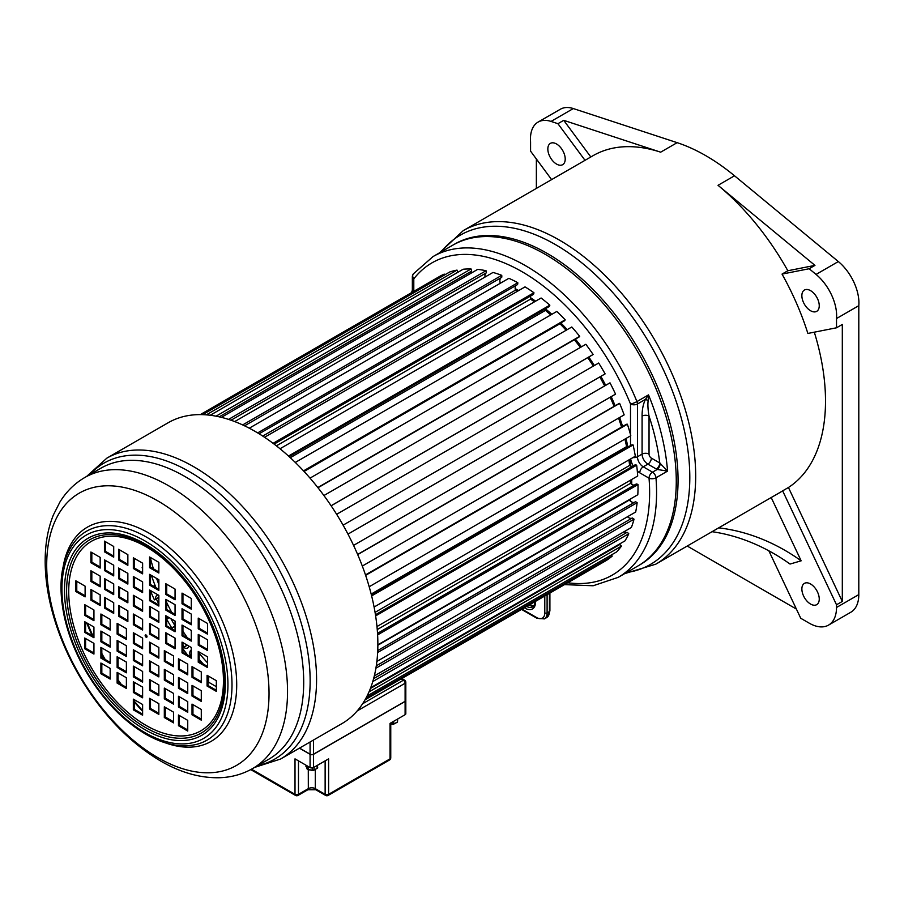 <?xml version="1.0" encoding="UTF-8"?>
<svg xmlns="http://www.w3.org/2000/svg" width="904" height="904" viewBox="0 0 904 904"><rect width="100%" height="100%" fill="white"/><g stroke="black" fill="none" stroke-linecap="round" stroke-linejoin="round"><path stroke-width="1.36" d="M590.809 156.968L563.723 120.334L660.654 152.177A192.575 111.181 -120 0 0 593.058 155.68L463.232 230.633A192.575 111.181 -120 0 1 611.624 282.217A192.575 111.181 -120 0 1 695.684 476.012A192.575 111.181 -120 0 1 655.795 564.175L779.824 492.567A192.575 111.181 -120 0 0 782.649 490.838L836.516 604.787L836.516 607.477A38.51 22.238 60 0 1 828.539 625.105A38.51 22.238 60 0 1 809.283 623.195L800.741 618.268L768.852 550.807M814.312 332.175A192.575 111.181 -120 0 1 825.51 401.06A192.575 111.181 -120 0 1 788.435 487.493L782.649 490.838M630.506 434.621L630.506 403.986A4.915 0.915 -22.3 0 0 636.936 401.579A185.196 106.921 -120 0 0 525.619 265.753A185.196 106.921 -120 0 0 433.027 256.578L454.509 244.182A185.196 106.921 60 0 1 597.216 293.8A185.196 106.921 60 0 1 678.056 480.171A185.196 106.921 60 0 1 639.693 564.955L637.919 565.983A185.196 106.921 -120 0 0 676.282 481.199A185.196 106.921 -120 0 0 595.442 294.828A185.196 106.921 -120 0 0 452.723 245.21A185.196 106.921 60 0 1 545.327 254.386A185.196 106.921 -120 0 1 666.304 417.58A185.196 106.921 -120 0 1 637.919 565.983L618.223 577.351A185.196 106.921 -120 0 0 655.976 477.798A4.915 2.836 -120 0 0 652.519 472.159L643.252 466.814A8.192 4.735 60 0 1 637.456 456.78L637.456 403.986A4.915 2.836 0 0 1 630.506 403.986A180.28 104.084 -120 0 0 413.795 278.873A4.915 2.836 180 0 1 412.348 276.873L412.348 292.173M807.871 333.452A192.575 111.181 -120 0 0 782.039 274.093L809.159 268.737L816.052 274.42A36.872 21.289 60 0 1 836.516 318.536L836.516 327.79L807.871 333.452M787.836 270.748L814.956 265.38L718.025 185.309A192.575 111.181 -120 0 1 787.836 270.748L782.039 274.093M718.025 185.309L734.511 175.783A192.575 111.181 -120 0 0 677.141 142.662L573.317 108.559L551.033 121.418A36.872 21.289 -120 0 0 538.095 122.085A36.872 21.289 -120 0 0 530.569 141.894L530.569 151.149L551.609 179.602M536.366 188.405L536.366 158.991M788.435 487.493L842.313 601.442L836.516 604.787M836.516 327.79L842.313 324.446L842.313 601.442M796.39 609.07L687.221 546.039M585.012 160.313L557.926 123.69L551.033 121.418M547.835 149.002A12.294 7.096 60 0 1 550.378 143.374A12.294 7.096 60 0 1 559.858 146.674A12.294 7.096 60 0 1 565.215 159.047A12.294 7.096 60 0 1 562.672 164.675A12.294 7.096 60 0 1 553.203 161.375A12.294 7.096 60 0 1 547.835 149.002M538.095 122.085L560.378 109.226A36.872 21.289 60 0 1 573.317 108.559M828.539 625.105L850.822 612.234A38.51 22.238 -120 0 0 858.8 594.606L858.8 305.665L836.516 318.536M734.511 175.783L838.336 261.561A36.872 21.289 60 0 1 858.8 305.665M563.723 120.334L557.926 123.69M810.56 290.647A12.294 7.096 60 0 1 818.583 301.484A12.294 7.096 60 0 1 816.707 311.338A12.294 7.096 60 0 1 810.56 310.727A12.294 7.096 60 0 1 802.526 299.891A12.294 7.096 60 0 1 804.413 290.037A12.294 7.096 60 0 1 810.56 290.647M712.069 531.688A219.378 177.365 -106.3 0 1 790.039 564.051L801.159 560.808L771.202 497.55M819.25 599.036A12.294 7.096 60 0 1 816.707 604.663A12.294 7.096 60 0 1 807.227 601.363A12.294 7.096 60 0 1 801.871 589.001A12.294 7.096 60 0 1 804.413 583.374A12.294 7.096 60 0 1 813.882 586.662A12.294 7.096 60 0 1 819.25 599.036M814.956 265.38L809.159 268.737M718.703 527.857A219.378 177.365 -106.3 0 1 801.159 560.808M629.591 500.353A154.471 89.18 -120 0 0 629.715 499.415M630.789 483.617A154.471 89.18 -120 0 0 630.777 480.013M629.885 465.639A154.471 89.18 -120 0 0 629.173 459.774M626.901 446.779A154.471 89.18 -120 0 0 625.116 438.982M621.76 426.959A154.471 89.18 -120 0 0 618.788 417.976M614.313 406.258A154.471 89.18 -120 0 0 610.358 397.127M604.855 385.793A154.471 89.18 -120 0 0 600.007 376.832M593.544 365.996A154.471 89.18 -120 0 0 587.973 357.521M580.628 347.305A154.471 89.18 -120 0 0 574.548 339.61M566.356 330.141A154.471 89.18 -120 0 0 559.983 323.429M550.977 314.818A154.471 89.18 -120 0 0 545.451 310.027M534.716 301.699A154.471 89.18 -120 0 0 530.478 298.761M515.337 289.8A154.471 89.18 60 0 1 517.777 291.077M660.236 463.277A4.915 2.475 -65.7 0 1 657.208 469.458L656.293 468.995A4.915 2.836 -60 0 0 659.773 462.972L667.57 471.097A185.196 106.921 -120 0 0 648.518 394.89L636.936 401.579A4.915 2.836 60 0 1 637.456 403.986L645.467 399.365L648.518 394.89L648.157 400.585L645.467 399.365C643.162 404.099 642.032 409.67 642.089 416.1A4.915 2.836 -0 0 1 649.038 416.1C647.919 409.648 647.626 404.483 648.157 400.585M567.735 582.764A180.28 104.084 -120 0 0 649.038 478.182A4.915 2.554 175.5 0 0 655.976 477.798L667.57 471.097L657.208 469.458L652.519 472.159A4.915 2.836 -60 0 0 649.038 478.182L639.772 472.837A13.108 7.571 60 0 1 637.297 471.018M365.069 699.764L606.335 560.469A164.709 95.101 -120 0 0 612.2 556.096A6.305 3.639 -120 0 0 611.353 554.966M367.092 695.99L616.562 551.96A164.709 95.101 -120 0 0 621.443 546.152A6.305 3.639 -120 0 0 619.816 544.49A6.995 4.034 60 0 1 618.844 544.423M370.708 687.684L624.969 540.886A164.709 95.101 -120 0 0 628.777 533.767A6.305 3.639 -120 0 0 627.071 532.332A6.995 4.034 60 0 1 623.986 531.755M374.324 675.909L631.387 527.484A164.709 95.101 -120 0 0 634.032 519.178A6.305 3.639 -120 0 0 632.291 518.003L376.301 665.796M632.19 518.06A6.995 4.034 60 0 1 627.466 516.749M376.889 661.423L635.693 512.003A164.709 95.101 -120 0 0 637.139 502.669A6.305 3.639 -120 0 0 635.399 501.765L377.736 650.53M634.325 502.387A6.995 4.034 60 0 1 629.308 500.059L377.861 645.23M377.861 644.812L637.806 494.737A164.709 95.101 -120 0 0 638.021 484.555A6.305 3.639 -120 0 0 636.303 483.956L377.522 633.365M634.292 485.12A6.995 4.034 60 0 1 630.495 483.357L377.25 629.568M630.483 480.182A154.053 88.942 60 0 1 630.495 483.357M376.979 626.54L637.693 476.024A164.709 95.101 -120 0 0 636.665 465.198A6.305 3.639 -120 0 0 635.015 464.905L375.454 614.754M632.088 466.588A6.995 4.034 60 0 1 629.591 465.424L375.058 612.37M628.924 459.921A154.053 88.942 60 0 1 629.591 465.424M374.087 607.047L635.331 456.215A164.709 95.101 -120 0 0 633.094 444.949A6.305 3.639 -120 0 0 631.534 444.971L371.442 595.137M627.76 447.141A6.995 4.034 60 0 1 626.608 446.61L371.171 594.075M624.89 439.118A154.053 88.942 60 0 1 626.608 446.61M369.194 586.741L630.8 435.705A164.709 95.101 -120 0 0 627.387 424.213A6.305 3.639 -120 0 0 626.009 424.507A6.305 3.639 -120 0 0 625.952 424.541L365.487 574.921L626.009 424.507M618.573 418.1A154.053 88.942 60 0 1 621.545 427.083M362.312 566.051L624.155 414.879A164.709 95.101 -120 0 0 619.635 403.387A6.305 3.639 -120 0 0 618.811 403.659L357.634 554.446M610.155 397.24A154.053 88.942 60 0 1 614.11 406.371M353.566 545.383L615.545 394.133A164.709 95.101 -120 0 0 610.008 382.855A6.305 3.639 -120 0 0 609.691 383.002A6.305 3.639 -120 0 0 609.398 383.206M599.804 376.945A154.053 88.942 60 0 1 604.652 385.918M605.115 373.883L343.091 525.156L605.126 373.872A6.305 3.639 -120 0 0 605.115 373.883A6.305 3.639 -120 0 0 605.126 373.872A164.709 95.101 -120 0 0 598.674 363.035L336.65 514.308M587.769 357.634A154.053 88.942 60 0 1 593.329 366.109M331.135 505.799L592.685 354.797A6.305 3.639 -120 0 0 593.103 354.481A164.709 95.101 -120 0 0 585.86 344.288L323.914 495.528M574.334 339.734A154.053 88.942 60 0 1 580.413 347.43M578.583 337.237A6.305 3.639 -120 0 0 578.955 337.068A6.305 3.639 -120 0 0 579.701 336.344A164.709 95.101 -120 0 0 571.803 326.988L310.027 478.126M559.96 323.451A6.995 4.034 60 0 0 559.938 323.734A154.053 88.942 60 0 1 566.13 330.265M303.902 471.278L564.254 320.965A6.305 3.639 -120 0 0 565.192 319.801A164.709 95.101 -120 0 0 556.796 311.462L295.292 462.441M545.62 308.603A6.995 4.034 60 0 0 545.462 310.388A154.053 88.942 60 0 1 550.739 314.954M289.178 456.656L549.112 306.592A6.305 3.639 -120 0 0 549.835 305.168A164.709 95.101 -120 0 0 541.101 298.004L280.014 448.746M530.829 295.89A6.995 4.034 60 0 0 530.535 299.122A154.053 88.942 60 0 1 534.456 301.846M274.115 444.101L533.439 294.376A6.305 3.639 -120 0 0 533.936 292.726A164.709 95.101 -120 0 0 525.032 286.884L264.544 437.276M515.845 285.551A6.995 4.034 60 0 0 515.438 290.184A154.053 88.942 60 0 1 517.472 291.246M259.098 433.784L517.54 284.568A6.305 3.639 -120 0 0 517.8 282.715A164.709 95.101 -120 0 0 508.895 278.308L249.289 428.191M500.296 283.268A6.995 4.034 60 0 1 500.974 277.777M244.555 425.818L501.72 277.347A6.305 3.639 -120 0 0 501.731 275.336A164.709 95.101 -120 0 0 493.008 272.443L234.701 421.569M485.019 277.053A6.995 4.034 60 0 1 486.284 272.861A6.305 3.639 -120 0 0 486.047 270.725A164.709 95.101 -120 0 0 477.662 269.392L221.39 417.354M470.634 273.46A6.995 4.034 60 0 1 471.515 271.177A6.305 3.639 -120 0 0 471.052 268.963A164.709 95.101 -120 0 0 463.164 269.234L210.248 415.252M457.695 272.398A6.995 4.034 60 0 1 457.718 272.353A6.305 3.639 -120 0 0 457.017 270.104A164.709 95.101 -120 0 0 449.785 271.957L202.643 414.653M444.644 274.929A6.305 3.639 -120 0 0 444.237 274.104A164.709 95.101 -120 0 0 439.208 276.669L200.292 414.608M207.513 662.835A147.499 85.157 60 0 1 199.162 653.287M187.388 637.806A147.499 85.157 60 0 1 182.947 631.252M171.76 612.449A147.499 85.157 60 0 1 166.72 602.572M158.844 584.436A147.499 85.157 60 0 1 156.607 578.424M153.431 568.842A147.499 85.157 60 0 1 150.493 558.344M208.666 676.237L208.666 682.249L216.338 686.678M199.162 659.355A154.053 88.942 -120 0 0 203.208 663.977M190.428 656.598A6.305 3.639 -120 0 0 190.462 656.406A6.995 4.034 60 0 1 191.23 649.942A6.995 4.034 60 0 1 191.286 649.919M182.947 648.846A164.709 95.101 -120 0 0 187.456 654.88M188.439 645.818A154.053 88.942 -120 0 0 188.834 646.349A6.995 4.034 60 0 1 187.603 647.999A6.995 4.034 60 0 1 183.591 647.332A6.305 3.639 -120 0 0 182.947 647.558L187.196 645.106M175.06 630.144A6.995 4.034 60 0 1 174.099 630.133M170.833 618.619A154.053 88.942 -120 0 0 175.06 625.851M150.493 590.866A164.709 95.101 -120 0 0 154.403 599.883A6.305 3.639 -120 0 0 155.047 599.634A6.305 3.639 -120 0 0 155.624 599.137A6.995 4.034 60 0 1 157.047 595.284A6.995 4.034 60 0 1 158.166 594.968M150.493 575.328A6.995 4.034 60 0 1 151.465 575.577A154.053 88.942 -120 0 0 155.963 587.69M142.617 567.655A6.305 3.639 -120 0 0 142.143 567.599A164.709 95.101 -120 0 0 142.617 569.113M559.938 323.734L304.072 471.459M545.462 310.388L290.308 457.695M530.535 299.122L276.398 445.853M515.438 290.184L262.736 436.078M365.883 698.306L612.2 556.096M369.013 691.888L621.443 546.152M370.414 688.486L619.816 544.49M372.787 681.548L628.777 533.767M373.612 678.667L627.071 532.332M375.906 668.203L634.032 519.178M377.646 652.485L637.139 502.669M377.612 634.902L638.021 484.555M375.635 615.906L636.665 465.198M371.634 595.905L633.094 444.949M365.634 575.339L627.387 424.213M357.701 554.604L619.635 403.387M347.983 534.128L610.008 382.855M331.101 505.743L593.103 354.481M317.824 487.538L579.701 336.344M303.518 470.871L565.192 319.801M288.5 456.045L549.835 305.168M273.087 443.322L533.936 292.726M257.663 432.903L517.8 282.715M242.645 424.925L501.731 275.336M231.028 420.224L486.284 272.861M228.542 419.399L486.047 270.725M219.231 416.834L471.515 271.177M216.067 416.179L471.052 268.963M210.203 415.252L457.718 272.353M206.293 414.857L457.017 270.104M200.857 414.608L444.237 274.104M151.68 576.198L150.493 576.876L151.669 576.176M154.403 586.786L155.375 586.221M153.397 586.199L155.013 585.272M155.624 599.137L158.844 597.284M166.72 619.014L169.127 617.635L166.72 619.025M166.72 618.596L168.754 617.421M171.364 628.562L175.06 626.427M171.014 628.359L175.06 626.02L171.003 628.348M183.591 647.332L187.32 645.173M190.462 656.406L191.286 655.931M142.617 710.623A172.415 99.542 60 0 1 134.267 701.142M121.294 684.441A172.415 99.542 60 0 1 118.051 679.831M105.203 659.502A172.415 99.542 60 0 1 101.824 653.479M93.089 636.179A172.415 99.542 60 0 1 87.507 623.308M208.666 676.633A172.415 99.542 60 0 1 207.999 675.921M184.167 646.846A172.415 99.542 60 0 1 182.947 645.117M171.749 627.918A172.415 99.542 60 0 1 166.72 619.274M158.844 604.154A172.415 99.542 60 0 1 156.347 598.889M142.617 711.256A166.675 96.231 60 0 1 134.267 701.967M119.927 683.65A166.675 96.231 60 0 1 118.051 680.994M110.164 669.107A166.675 96.231 60 0 1 109.452 667.966M103.994 658.813A166.675 96.231 60 0 1 101.824 654.937M92.106 635.602A166.675 96.231 60 0 1 86.671 622.833M147.013 636.619A1.311 0.757 60 0 1 146.086 635.015A1.311 0.757 -120 0 1 146.086 637.162A1.311 0.757 60 0 1 146.086 635.015M134.267 614.539L134.267 624.178L142.617 628.992M119.52 606.03L119.52 615.658L127.859 620.483M105.372 597.86L105.372 607.488L113.712 612.313M91.824 590.041L91.824 599.668L100.163 604.482M76.772 581.34L76.772 590.979L85.112 595.792M134.267 595.815L134.267 605.443L142.617 610.256M119.52 587.295L119.52 596.922L127.859 601.748M105.372 579.125L105.372 588.753L113.712 593.578M91.824 571.305L91.824 580.933L100.163 585.758M134.267 577.08L134.267 586.707L142.617 591.532M119.52 568.559L119.52 578.198L127.859 583.012M105.372 560.39L105.372 570.028L113.712 574.842M91.824 552.57L91.824 562.198L100.163 567.023M134.267 558.344L134.267 567.972L142.617 572.797M119.52 549.824L119.52 559.463L127.859 564.277M105.372 541.654L105.372 551.293L113.712 556.107M134.267 633.275L134.267 642.913L142.617 647.727M134.267 650.315L134.267 659.943L142.617 664.768M134.267 666.655L134.267 676.282L142.617 681.107M134.267 682.294L134.267 691.933L142.617 696.747M134.267 699.673L134.267 709.312L142.617 714.126M118.051 623.907L118.051 633.546L126.39 638.36M118.051 640.947L118.051 650.586L126.39 655.4M118.051 657.287L118.051 666.915L126.39 671.74M118.051 672.926L118.051 682.565L126.39 687.379M101.824 614.539L101.824 624.178L110.164 628.992M101.824 631.58L101.824 641.218L110.164 646.032M101.824 647.919L101.824 657.547L110.164 662.372M101.824 663.559L101.824 673.197L110.164 678.011M85.597 605.171L85.597 614.81L93.937 619.624M85.597 622.212L85.597 631.851L93.937 636.665M85.597 638.552L85.597 648.191L93.937 653.004M150.493 642.642L150.493 652.281L158.844 657.095M165.251 651.162L165.251 660.801L173.591 665.615M179.399 659.332L179.399 668.971L187.738 673.785M192.947 667.152L192.947 676.791L201.287 681.605M207.999 675.842L207.999 685.481L216.338 690.294M150.493 661.378L150.493 671.017L158.844 675.83M165.251 669.898L165.251 679.537L173.591 684.351M179.399 678.068L179.399 687.695L187.738 692.52M192.947 685.887L192.947 695.526L201.287 700.34M150.493 680.113L150.493 689.752L158.844 694.566M165.251 688.633L165.251 698.261L173.591 703.086M179.399 696.803L179.399 706.431L187.738 711.256M192.947 704.623L192.947 714.262L201.287 719.075M150.493 698.848L150.493 708.487L158.844 713.301M165.251 707.369L165.251 716.996L173.591 721.821M179.399 715.539L179.399 725.166L187.738 729.991M150.493 623.907L150.493 633.546L158.844 638.36M150.493 606.878L150.493 616.505L158.844 621.33M150.493 590.538L150.493 600.177L158.844 604.991M150.493 574.899L150.493 584.526L158.844 589.351M150.493 557.508L150.493 567.147L158.844 571.961M166.72 633.275L166.72 642.913L175.06 647.727M166.72 616.245L166.72 625.873L175.06 630.698M166.72 599.906L166.72 609.533L175.06 614.358M166.72 584.266L166.72 593.894L175.06 598.708M182.947 642.642L182.947 652.281L191.286 657.095M182.947 625.613L182.947 635.241L191.286 640.066M182.947 609.273L182.947 618.901L191.286 623.726M182.947 593.623L182.947 603.262L191.286 608.076M199.162 652.01L199.162 661.649L207.513 666.463M199.162 634.981L199.162 644.608L207.513 649.434M199.162 618.641L199.162 628.269L207.513 633.094M142.617 630.065L142.617 619.364L133.34 614.008L133.34 624.709L142.617 630.065M127.859 621.545L127.859 610.844L118.593 605.488L118.593 616.2L127.859 621.545M113.712 613.375L113.712 602.674L104.446 597.318L104.446 608.03L113.712 613.375M100.163 605.556L100.163 594.855L90.897 589.498L90.897 600.211L100.163 605.556M85.112 596.866L85.112 586.165L75.846 580.809L75.846 591.51L85.112 596.866M142.617 600.629L133.34 595.273L133.34 605.985L142.617 611.33L142.617 600.629M127.859 592.109L118.593 586.752L118.593 597.465L127.859 602.81L127.859 592.109M113.712 583.939L104.446 578.583L104.446 589.295L113.712 594.64L113.712 583.939M100.163 576.119L90.897 570.763L90.897 581.475L100.163 586.82L100.163 576.119M142.617 592.595L142.617 581.894L133.34 576.537L133.34 587.25L142.617 592.595M127.859 584.086L127.859 573.373L118.593 568.028L118.593 578.729L127.859 584.086M113.712 575.916L113.712 565.203L104.446 559.858L104.446 570.56L113.712 575.916M100.163 568.085L100.163 557.384L90.897 552.028L90.897 562.74L100.163 568.085M142.617 563.158L133.34 557.802L133.34 568.514L142.617 573.859L142.617 563.158M127.859 554.638L118.593 549.293L118.593 559.994L127.859 565.35L127.859 554.638M113.712 546.468L104.446 541.123L104.446 551.824L113.712 557.18L113.712 546.468M142.617 638.1L133.34 632.744L133.34 643.445L142.617 648.801L142.617 638.1M142.617 655.129L133.34 649.773L133.34 660.485L142.617 665.83L142.617 655.129M142.617 671.469L133.34 666.112L133.34 676.825L142.617 682.17L142.617 671.469M142.617 687.108L133.34 681.763L133.34 692.464L142.617 697.82L142.617 687.108M142.617 704.499L133.34 699.142L133.34 709.843L142.617 715.2L142.617 704.499M117.124 623.376L117.124 634.077L126.39 639.433L126.39 628.732L117.124 623.376M117.124 640.416L117.124 651.117L126.39 656.473L126.39 645.761L117.124 640.416M117.124 656.745L117.124 667.457L126.39 672.802L126.39 662.101L117.124 656.745M117.124 672.395L117.124 683.096L126.39 688.452L126.39 677.74L117.124 672.395M110.164 619.364L100.898 614.008L100.898 624.709L110.164 630.065L110.164 619.364M110.164 636.393L100.898 631.048L100.898 641.75L110.164 647.106L110.164 636.393M110.164 652.733L100.898 647.377L100.898 658.089L110.164 663.446L110.164 652.733M110.164 668.384L100.898 663.027L100.898 673.729L110.164 679.085L110.164 668.384M84.671 604.64L84.671 615.341L93.937 620.698L93.937 609.997L84.671 604.64M84.671 621.681L84.671 632.382L93.937 637.738L93.937 627.026L84.671 621.681M84.671 638.021L84.671 648.722L93.937 654.078L93.937 643.365L84.671 638.021M149.567 642.111L149.567 652.812L158.844 658.168L158.844 647.467L149.567 642.111M164.325 650.631L164.325 661.332L173.591 666.689L173.591 655.976L164.325 650.631M178.472 658.801L178.472 669.502L187.738 674.859L187.738 664.146L178.472 658.801M192.021 666.621L192.021 677.322L201.287 682.678L201.287 671.966L192.021 666.621M207.072 675.311L207.072 686.012L216.338 691.368L216.338 680.667L207.072 675.311M149.567 671.548L158.844 676.904L158.844 666.191L149.567 660.847L149.567 671.548L150.493 671.017M164.325 680.068L173.591 685.424L173.591 674.712L164.325 669.367L164.325 680.068L165.251 679.537M178.472 688.238L187.738 693.594L187.738 682.882L178.472 677.525L178.472 688.238L179.399 687.695M192.021 696.057L201.287 701.414L201.287 690.701L192.021 685.356L192.021 696.057L192.947 695.526M149.567 679.582L149.567 690.283L158.844 695.639L158.844 684.927L149.567 679.582M164.325 688.091L164.325 698.803L173.591 704.148L173.591 693.447L164.325 688.091M178.472 696.261L178.472 706.973L187.738 712.318L187.738 701.617L178.472 696.261M192.021 704.092L192.021 714.793L201.287 720.149L201.287 709.437L192.021 704.092M149.567 709.019L158.844 714.375L158.844 703.662L149.567 698.317L149.567 709.019L150.493 708.487M164.325 717.539L173.591 722.884L173.591 712.182L164.325 706.826L164.325 717.539L165.251 716.996M178.472 725.709L187.738 731.053L187.738 720.352L178.472 714.996L178.472 725.709L179.399 725.166M149.567 634.077L158.844 639.433L158.844 628.732L149.567 623.376L149.567 634.077L150.493 633.546M149.567 617.048L158.844 622.404L158.844 611.692L149.567 606.335L149.567 617.048L150.493 616.505M149.567 600.708L158.844 606.064L158.844 595.352L149.567 590.007L149.567 600.708L150.493 600.177M149.567 585.069L158.844 590.414L158.844 579.713L149.567 574.356L149.567 585.069L150.493 584.526M149.567 567.678L158.844 573.034L158.844 562.333L149.567 556.977L149.567 567.678L150.493 567.147M175.06 648.801L175.06 638.1L165.794 632.744L165.794 643.445L175.06 648.801M175.06 631.76L175.06 621.059L165.794 615.703L165.794 626.415L175.06 631.76M175.06 615.432L175.06 604.719L165.794 599.363L165.794 610.076L175.06 615.432M175.06 599.781L175.06 589.08L165.794 583.724L165.794 594.436L175.06 599.781M182.02 652.812L191.286 658.168L191.286 647.467L182.02 642.111L182.02 652.812L182.947 652.281M182.02 635.783L191.286 641.128L191.286 630.427L182.02 625.071L182.02 635.783L182.947 635.241M182.02 619.443L191.286 624.788L191.286 614.087L182.02 608.731L182.02 619.443L182.947 618.901M182.02 603.793L191.286 609.149L191.286 598.448L182.02 593.092L182.02 603.793L182.947 603.262M207.513 667.536L207.513 656.824L198.236 651.479L198.236 662.18L207.513 667.536M207.513 650.496L207.513 639.795L198.236 634.438L198.236 645.151L207.513 650.496M207.513 634.156L207.513 623.455L198.236 618.099L198.236 628.811L207.513 634.156M106.875 458.136L168.167 422.744A173.726 100.299 60 0 1 255.03 431.355A173.726 100.299 -120 0 1 368.516 584.436A173.726 100.299 -120 0 1 341.881 723.641L280.59 759.032A173.726 100.299 -120 0 0 307.224 619.828A173.726 100.299 -120 0 0 193.727 466.735A173.726 100.299 -120 0 0 106.875 458.136L86.614 476.453M133.34 624.709L134.267 624.178M118.593 616.2L119.52 615.658M104.446 608.03L105.372 607.488M90.897 600.211L91.824 599.668M75.846 591.51L76.772 590.979M133.34 605.985L134.267 605.443M118.593 597.465L119.52 596.922M104.446 589.295L105.372 588.753M90.897 581.475L91.824 580.933M133.34 587.25L134.267 586.707M118.593 578.729L119.52 578.198M104.446 570.56L105.372 570.028M90.897 562.74L91.824 562.198M133.34 568.514L134.267 567.972M118.593 559.994L119.52 559.463M104.446 551.824L105.372 551.293M133.34 643.445L134.267 642.913M133.34 660.485L134.267 659.943M133.34 676.825L134.267 676.282M133.34 692.464L134.267 691.933M133.34 709.843L134.267 709.312M117.124 634.077L118.051 633.546M117.124 651.117L118.051 650.586M117.124 667.457L118.051 666.915M117.124 683.096L118.051 682.565M100.898 624.709L101.824 624.178M100.898 641.75L101.824 641.218M100.898 658.089L101.824 657.547M100.898 673.729L101.824 673.197M84.671 615.341L85.597 614.81M84.671 632.382L85.597 631.851M84.671 648.722L85.597 648.191M149.567 652.812L150.493 652.281M164.325 661.332L165.251 660.801M178.472 669.502L179.399 668.971M192.021 677.322L192.947 676.791M207.072 686.012L207.999 685.481M149.567 690.283L150.493 689.752M164.325 698.803L165.251 698.261M178.472 706.973L179.399 706.431M192.021 714.793L192.947 714.262M165.794 643.445L166.72 642.913M165.794 626.415L166.72 625.873M165.794 610.076L166.72 609.533M165.794 594.436L166.72 593.894M198.236 662.18L199.162 661.649M198.236 645.151L199.162 644.608M198.236 628.811L199.162 628.269M405.105 701.447L313.552 754.309L313.552 767.552L328.615 758.863L328.615 794.322L390.031 758.863A2.463 1.424 0 0 0 390.754 757.857A2.463 2.463 0 0 1 389.522 759.981A2.463 1.424 -120 0 0 390.031 758.863L390.031 723.403L405.105 714.702A2.463 1.424 180 0 0 405.817 713.697L405.817 700.453A2.463 1.424 180 0 1 405.105 701.447L405.105 714.702M389.522 759.981L328.107 795.441A2.463 1.424 60 0 0 328.615 794.322A2.463 1.424 180 0 1 325.135 794.322A2.463 1.424 -60 0 0 325.643 795.441L315.801 789.757L307.823 789.757L297.97 795.441A2.463 2.463 0 0 1 295.518 795.441A2.463 1.424 -60 0 1 295.009 794.322L295.009 758.863L310.072 767.552A2.463 1.424 180 0 0 313.552 767.552M313.552 754.309A2.463 1.424 180 0 1 310.072 754.309L310.072 767.552M299.427 748.162L310.072 754.309M297.97 795.441A2.463 1.424 -120 0 0 298.478 794.322L298.478 760.863M251.481 769.191L295.009 794.322A2.463 1.424 0 0 0 298.478 794.322L308.332 788.638L308.287 769.666A1.638 0.949 180 0 1 307.123 768.988L305.981 765.202M392.946 724.33L390.471 723.98M397.715 718.962L397.41 722.149L393.737 724.104L390.754 723.889M362.617 703.764L403.365 680.237A2.463 1.424 -60 0 1 404.585 680.124L401.839 678.531M313.552 740.003L313.552 754.173L405.105 701.323A2.463 1.424 180 0 0 405.817 700.317L405.817 682.249A2.463 2.463 0 0 0 404.585 680.124M299.54 748.094L310.072 754.173A2.463 1.424 180 0 0 313.552 754.173M401.127 678.949L403.365 680.237A2.463 1.424 60 0 1 405.105 683.254L405.105 701.323M441.299 251.809A190.111 109.757 60 0 1 592.369 271.912A190.111 109.757 60 0 1 689.808 477.402A190.111 109.757 60 0 1 626.495 572.571M660.654 152.177L677.141 142.662M836.516 607.477L858.8 594.606M816.052 274.42L838.336 261.561M530.456 298.444A154.471 89.18 60 0 1 534.942 301.563M545.462 309.71A154.471 89.18 60 0 1 551.203 314.682M560.22 323.293A154.471 89.18 60 0 1 566.582 330.005M574.774 339.475A154.471 89.18 60 0 1 580.854 347.181M588.21 357.385A154.471 89.18 60 0 1 593.77 365.86M600.233 376.697A154.471 89.18 60 0 1 605.081 385.669M610.596 396.992A154.471 89.18 60 0 1 614.55 406.122M619.025 417.84A154.471 89.18 60 0 1 621.997 426.824M625.353 438.847A154.471 89.18 60 0 1 627.195 446.915M629.399 459.65A154.471 89.18 60 0 1 630.144 465.82M631.003 479.888A154.471 89.18 60 0 1 631.015 483.809M629.941 499.279A154.471 89.18 60 0 1 629.772 500.545M515.28 289.517A154.471 89.18 60 0 1 518.003 290.941M500.048 282.297A154.957 89.462 60 0 1 501.268 282.715M515.167 288.681A154.957 89.462 60 0 1 518.715 290.534M530.433 297.597A154.957 89.462 60 0 1 535.609 301.179M545.553 308.885A154.957 89.462 60 0 1 551.836 314.321M560.842 322.943A154.957 89.462 60 0 1 567.192 329.655M575.385 339.124A154.957 89.462 60 0 1 581.453 346.831M588.798 357.035A154.957 89.462 60 0 1 594.369 365.521M600.832 376.346A154.957 89.462 60 0 1 605.68 385.319M611.183 396.641A154.957 89.462 60 0 1 615.149 405.772M619.635 417.49A154.957 89.462 60 0 1 622.607 426.473M625.975 438.485A154.957 89.462 60 0 1 627.93 447.051M630.054 459.266A154.957 89.462 60 0 1 630.89 466.215M631.693 479.482A154.957 89.462 60 0 1 631.704 484.295M630.698 498.838A154.957 89.462 60 0 1 630.393 501.098M630.506 445.57L630.506 435.875M633.229 465.933A13.108 7.571 60 0 1 630.676 458.916M433.027 256.578L413.388 273.844A4.915 3.91 37.9 0 0 413.795 278.873L413.795 291.348M633.026 457.56A4.915 2.836 0 0 0 637.456 456.78L642.089 454.102L642.089 416.1M649.038 454.102A3.277 1.887 60 0 0 651.366 458.113L659.773 462.972A180.28 104.084 -120 0 0 649.038 416.1L649.038 454.102A4.915 2.836 0 0 0 642.089 454.102A8.192 4.735 60 0 0 647.885 464.136L656.293 468.995M651.366 458.113A4.915 2.836 -60 0 1 647.885 464.136L643.252 466.814A4.915 2.836 -60 0 0 639.772 472.837M522.049 609.138L536.671 617.579A11.47 6.622 -120 0 0 544.784 612.901L544.784 596.007M535.518 601.363L535.518 602.2A14.746 8.52 60 0 1 525.088 608.211L524.365 607.804M549.417 593.329L549.417 611.556A13.108 7.571 60 0 1 546.705 617.568L544.389 618.901A13.108 7.571 -120 0 0 547.101 612.901L547.101 594.674M549.903 593.058L549.903 610.889A1.638 0.949 180 0 1 549.417 611.556L547.101 612.901A1.638 0.949 0 0 1 544.784 612.901M536.671 617.579A1.638 0.949 120 0 0 537.01 618.336L544.389 618.901M529.009 605.115A13.108 7.571 -120 0 0 533.755 606.03M535.032 601.522C535.055 603.635 534.309 605.409 532.795 606.855A13.108 7.571 60 0 1 526.693 606.46M535.518 602.2A1.638 0.949 180 0 1 535.044 601.635M525.088 608.211A1.638 0.949 -60 0 1 525.337 607.239M146.086 546.75A109.418 63.167 60 0 1 223.457 680.757A109.418 63.167 60 0 1 146.086 725.426A109.418 63.167 60 0 1 68.727 591.419A109.418 63.167 60 0 1 146.086 546.75M145.51 545.315A111.587 64.421 60 0 1 156.9 552.841A111.587 64.421 60 0 1 223.593 668.35A111.587 64.421 60 0 1 145.51 727.528A111.587 64.421 60 0 1 66.614 590.866A111.587 64.421 60 0 1 145.51 545.315M144.934 543.88A113.757 65.676 60 0 1 225.367 683.198A113.757 65.676 60 0 1 144.934 729.641A113.757 65.676 60 0 1 64.5 590.323A113.757 65.676 60 0 1 144.934 543.88M144.934 732.602A117.384 67.766 -120 0 0 227.932 684.678A117.384 67.766 -120 0 0 144.934 540.92A117.384 67.766 -120 0 0 61.935 588.832A117.384 67.766 -120 0 0 144.934 732.602M196.631 744.354A120.582 69.619 -120 0 0 227.876 652.281A120.582 69.619 -120 0 0 146.742 537.258A120.582 69.619 -120 0 0 77.597 538.185C61.359 556.31 57.042 582.956 64.625 618.099C68.738 635.93 75.699 653.411 85.496 670.553C102.118 698.961 122.153 720.138 145.612 734.104C164.019 744.647 181.026 748.06 196.631 744.354M63.28 566.017A123.69 71.416 60 0 1 149.239 533.27A123.69 71.416 60 0 1 236.328 675.198A123.69 71.416 60 0 1 165.364 742.839M157.861 757.642A157.206 90.762 -120 0 0 269.03 693.47A157.206 90.762 -120 0 0 157.861 500.929A157.206 90.762 -120 0 0 46.703 565.113A157.206 90.762 -120 0 0 157.861 757.642M168.754 485.843A167.986 96.988 -120 0 0 84.761 477.527C74.625 483.448 66.365 491.595 59.969 501.957L53.381 514.964C48.206 527.868 45.482 542.231 45.2 558.073C44.929 573.43 46.816 589.464 50.861 606.177C56.602 629.67 65.89 652.586 78.738 674.926C101.101 713.109 128.379 741.788 160.562 760.976C180.303 772.445 199.773 778.039 218.971 777.745C231.221 777.429 242.487 774.332 252.747 768.479A167.986 96.988 -120 0 0 278.5 633.874A167.986 96.988 -120 0 0 168.754 485.843M84.761 477.527L100.932 468.182A167.986 96.988 60 0 1 184.924 476.51A167.986 96.988 60 0 1 294.67 624.54A167.986 96.988 60 0 1 268.917 759.145L252.747 768.479M257.73 765.609A170.856 98.649 -120 0 0 304.716 636.393A170.856 98.649 -120 0 0 189.332 471.617A170.856 98.649 -120 0 0 89.745 474.645M307.394 769.315L307.123 765.857M306.094 766.784L305.981 766.547A1.638 0.949 180 0 1 305.936 766.298A1.638 0.949 180 0 1 305.981 766.05M312.524 770.423L307.157 769.123L305.936 765.168M317.632 767.372A1.638 0.949 180 0 1 317.688 767.609A1.638 0.949 180 0 1 317.214 768.276L313.756 770.276A1.153 0.667 180 0 1 312.648 770.445L308.287 769.666L308.287 766.524M317.688 765.168L317.112 768.502L317.214 765.439M308.332 769.869L314.106 770.072A1.638 0.949 180 0 1 312.524 770.321L312.524 767.914M314.106 770.072L314.106 767.236M390.031 756.851L390.031 723.403M325.135 760.863L325.135 794.322L315.293 788.638A4.915 2.836 0 0 0 308.332 788.638A2.463 1.424 -120 0 1 307.823 789.757M315.801 789.757A2.463 1.424 -60 0 1 315.293 788.638L315.293 769.553M392.946 721.72L392.991 724.432L390.754 724.093L390.754 740.455M393.737 721.268L393.737 724.104L397.511 721.923L397.511 719.087M397.749 718.951L397.41 722.149L393.737 724.104M393.07 724.353L393.635 724.33L393.07 724.353M357.238 710.894L405.105 683.254A2.463 1.424 0 0 0 405.817 682.249M310.072 742.014L310.072 754.173M655.795 564.175L624.653 573.633M463.232 230.633L439.457 252.871M564.514 584.617L593.114 585.769L618.223 577.351M413.388 273.844A4.915 4.915 0 0 0 412.348 276.873M412.348 290.286L411.501 292.659M521.563 609.42L537.01 618.336M549.903 610.889L546.705 617.568M529.484 604.844L533.823 605.951M609.691 383.002L347.972 534.106M578.955 337.068L317.982 487.742M158.844 597.442L155.047 599.634M156.9 552.841C190.529 577.26 219.254 627.026 223.593 668.35M254.6 767.417L280.59 759.032M390.754 757.857L390.754 722.985M325.643 795.441A2.463 2.463 0 0 0 328.107 795.441M295.518 795.441L250.747 769.598"/></g></svg>
